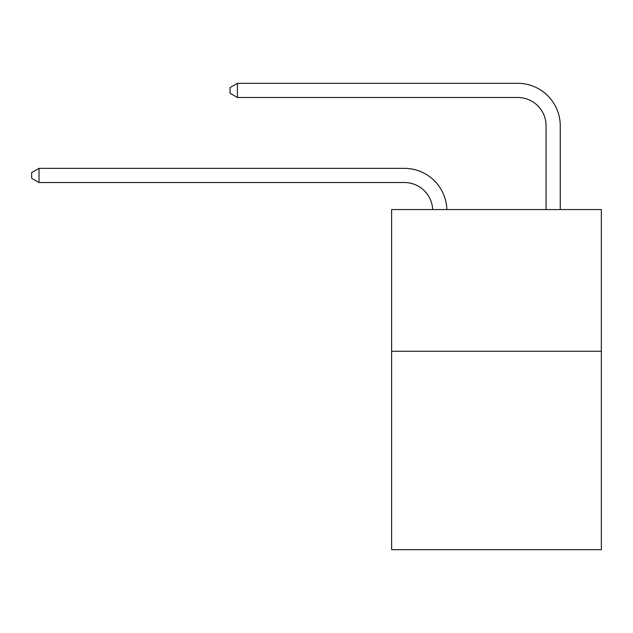 <?xml version="1.0" encoding="UTF-8"?>
<svg xmlns="http://www.w3.org/2000/svg" width="633" height="633" viewBox="0 0 633 633"><rect width="100%" height="100%" fill="white"/><g stroke="black" fill="none" stroke-linecap="round" stroke-linejoin="round"><path stroke-width="0.95" d="M601.35 351.275L601.35 549.681L391.613 549.681L391.613 209.563L601.35 209.563L601.35 351.275L391.613 351.275M432.679 209.563A28.343 28.343 0 0 0 404.36 182.518A28.343 28.343 0 0 1 432.679 209.563A28.343 28.343 0 0 0 404.36 182.518A28.343 28.343 0 0 1 432.679 209.563A28.343 28.343 0 0 0 404.36 182.518A28.343 28.343 0 0 1 432.679 209.563A28.343 28.343 0 0 0 404.36 182.518A28.343 28.343 0 0 1 432.679 209.563A28.343 28.343 0 0 0 404.36 182.518A28.343 28.343 0 0 1 432.679 209.563A28.343 28.343 0 0 0 404.36 182.518A28.343 28.343 0 0 1 432.679 209.563A28.343 28.343 0 0 0 404.36 182.518A28.343 28.343 0 0 1 432.679 209.563A28.343 28.343 0 0 0 404.36 182.518A28.343 28.343 0 0 1 432.679 209.563A28.343 28.343 0 0 0 404.36 182.518A28.343 28.343 0 0 1 432.679 209.563A28.343 28.343 0 0 0 404.36 182.518A28.343 28.343 0 0 1 432.679 209.563A28.343 28.343 0 0 0 404.36 182.518L39.017 182.518L31.65 178.269L31.65 172.603L39.017 168.346L404.36 168.346A42.514 42.514 0 0 1 446.858 209.563M546.081 209.563L546.081 125.832A28.343 28.343 0 0 0 517.739 97.49L237.422 97.49L230.056 93.241L230.056 87.568L237.422 83.319L517.739 83.319A42.514 42.514 0 0 1 560.252 125.832L560.252 209.563M39.017 168.346L404.36 168.346L39.017 168.346L404.36 168.346L39.017 168.346L404.36 168.346L39.017 168.346L404.36 168.346L39.017 168.346L404.36 168.346L39.017 168.346L404.36 168.346L39.017 168.346L404.36 168.346L39.017 168.346L404.36 168.346L39.017 168.346L404.36 168.346L39.017 168.346L404.36 168.346L39.017 168.346L39.017 182.518M546.081 125.832A28.343 28.343 0 0 0 517.739 97.49A28.343 28.343 0 0 1 546.081 125.832A28.343 28.343 0 0 0 517.739 97.49A28.343 28.343 0 0 1 546.081 125.832A28.343 28.343 0 0 0 517.739 97.49A28.343 28.343 0 0 1 546.081 125.832A28.343 28.343 0 0 0 517.739 97.49A28.343 28.343 0 0 1 546.081 125.832A28.343 28.343 0 0 0 517.739 97.49A28.343 28.343 0 0 1 546.081 125.832A28.343 28.343 0 0 0 517.739 97.49A28.343 28.343 0 0 1 546.081 125.832A28.343 28.343 0 0 0 517.739 97.49A28.343 28.343 0 0 1 546.081 125.832A28.343 28.343 0 0 0 517.739 97.49A28.343 28.343 0 0 1 546.081 125.832A28.343 28.343 0 0 0 517.739 97.49A28.343 28.343 0 0 1 546.081 125.832A28.343 28.343 0 0 0 517.739 97.49A28.343 28.343 0 0 1 546.081 125.832M237.422 83.319L517.739 83.319L237.422 83.319L517.739 83.319L237.422 83.319L517.739 83.319L237.422 83.319L517.739 83.319L237.422 83.319L517.739 83.319L237.422 83.319L517.739 83.319L237.422 83.319L517.739 83.319L237.422 83.319L517.739 83.319L237.422 83.319L517.739 83.319L237.422 83.319L517.739 83.319L237.422 83.319L237.422 97.49"/></g></svg>
